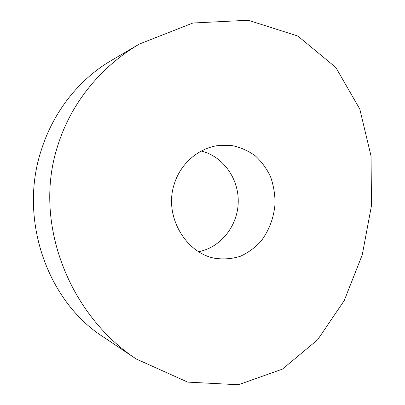 <?xml version="1.0" encoding="UTF-8"?>
<svg xmlns="http://www.w3.org/2000/svg" width="405" height="405" viewBox="0 0 405 405"><rect width="100%" height="100%" fill="white"/><g stroke="black" fill="none" stroke-linecap="round" stroke-linejoin="round"><path stroke-width="0.61" d="M201.295 151.05C223.18 156.35 238.93 178.797 238.231 202.358C237.679 225.929 220.76 247.516 198.632 251.677M139.441 44.008L111.446 60.411C79.557 78.965 53.561 111.279 41.437 149.678C18.271 218.766 47.137 301.097 103.148 336.833L136.277 359.012C69.179 314.908 32.299 222.33 57.93 145.162C71.391 102.303 101.62 66.086 139.441 44.008L192.947 23.009L248.138 20.25L297.837 36.035L335.811 67.458L359.807 109.097L371.066 156.183L371.471 205.649L362.267 254.821L344.215 300.586L317.652 339.749L282.432 369.117L238.439 384.75L187.697 382.112L136.277 359.012M174.044 184.807C180.058 163.868 198.41 148.119 218.234 145.532L231.488 145.476C240.124 147.192 248.007 150.604 255.14 155.712C261.61 161.661 266.763 168.713 270.586 176.863C273.572 185.429 275.061 194.359 275.056 203.654C273.886 217.88 269.173 230.425 260.911 241.284C254.937 247.769 248.057 252.776 240.276 256.304C232.161 258.83 223.783 259.509 215.146 258.334C185.991 253.353 163.853 216.503 174.044 184.807"/></g></svg>
